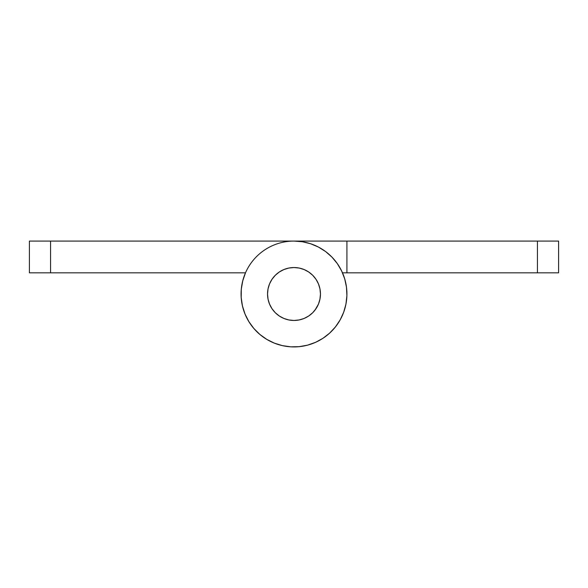 <?xml version="1.0" encoding="UTF-8"?>
<svg xmlns="http://www.w3.org/2000/svg" width="588" height="588" viewBox="0 0 588 588"><rect width="100%" height="100%" fill="white"/><g stroke="black" fill="none" stroke-linecap="round" stroke-linejoin="round"><path stroke-width="0.88" d="M294 320.46A26.46 26.46 0 0 1 267.54 294A26.46 26.46 0 0 1 294 267.54L288.84 268.047L283.872 269.554L279.3 272.001L275.287 275.287L272.001 279.3L269.554 283.872L268.047 288.84L267.54 294L268.047 299.16L269.554 304.128L272.001 308.7L275.287 312.713L279.3 315.999L283.872 318.446L288.84 319.953L294 320.46L299.16 319.953L304.128 318.446L308.7 315.999L312.713 312.713L315.999 308.7L318.446 304.128L319.953 299.16L320.46 294L319.953 288.84L318.446 283.872L315.999 279.3L312.713 275.287L308.7 272.001L304.128 269.554L299.16 268.047L294 267.54A26.46 26.46 0 0 1 320.46 294A26.46 26.46 0 0 1 294 320.46M29.4 241.08L29.4 272.832L245.497 272.832L50.568 272.832L50.568 241.08L29.4 241.08L29.4 272.832L50.568 272.832L50.568 241.08L294 241.08A52.92 52.92 0 0 1 346.42 301.24A52.92 52.92 0 0 1 279.66 344.943A52.92 52.92 0 0 1 294 241.08L29.4 241.08M294 241.08L346.92 241.08L346.92 272.832L537.432 272.832L537.432 241.08L346.92 241.08L346.92 272.832L342.503 272.832L558.6 272.832L558.6 241.08L294 241.08L302.438 241.756L310.662 243.77L318.453 247.07L325.627 251.568L331.985 257.154L337.372 263.681L341.65 270.987L344.715 278.874L346.479 287.157L346.898 295.61L345.964 304.025L343.701 312.177L340.165 319.872L335.447 326.899L329.677 333.087L322.988 338.276L315.558 342.334L307.575 345.149L299.248 346.663L290.781 346.824L282.402 345.634L274.317 343.12L266.739 339.357L259.852 334.432L253.847 328.471L248.864 321.629L245.034 314.073L242.462 306.01L241.205 297.638L241.3 289.178L242.741 280.836L245.497 272.832M243.292 309.141L244.659 313.132L243.285 309.126M285.577 346.244L289.766 346.751M242.8 307.384L245.034 314.073M282.402 345.634L290.781 346.824L299.248 346.663L307.575 345.149M322.988 338.276L329.677 333.087M272.001 308.7L270.267 305.701M243.006 279.851L242.036 283.975L243.006 279.851M306.591 345.399L310.655 344.23L306.591 345.399M343.708 275.838L344.994 279.851L343.701 275.823M346.597 288.164L345.964 283.982M345.759 305.018L346.479 300.843M344.708 309.141L343.341 313.132L344.708 309.141M341.643 317.035L339.658 320.754M337.365 324.333L334.807 327.692L337.365 324.333M331.97 330.86L328.92 333.764L331.97 330.86M325.612 336.446L322.128 338.828M318.439 340.937L314.624 342.738M302.423 346.244L298.234 346.751M285.548 346.244L281.409 345.399M277.323 344.223L273.376 342.738L277.323 344.223M262.358 336.424L259.08 333.764L262.373 336.432M256 330.831L253.193 327.692M250.613 324.304L248.342 320.754M246.335 316.998L244.659 313.132M243.285 309.104L242.241 305.018M241.521 300.828L241.146 296.624L241.521 300.843M241.102 292.368L241.403 288.164L241.102 292.368M537.432 241.08L537.432 272.832L558.6 272.832L558.6 241.08L537.432 241.08M279.3 272.001L275.287 275.287L279.3 272.001M315.043 310.038L318.446 304.128"/></g></svg>

